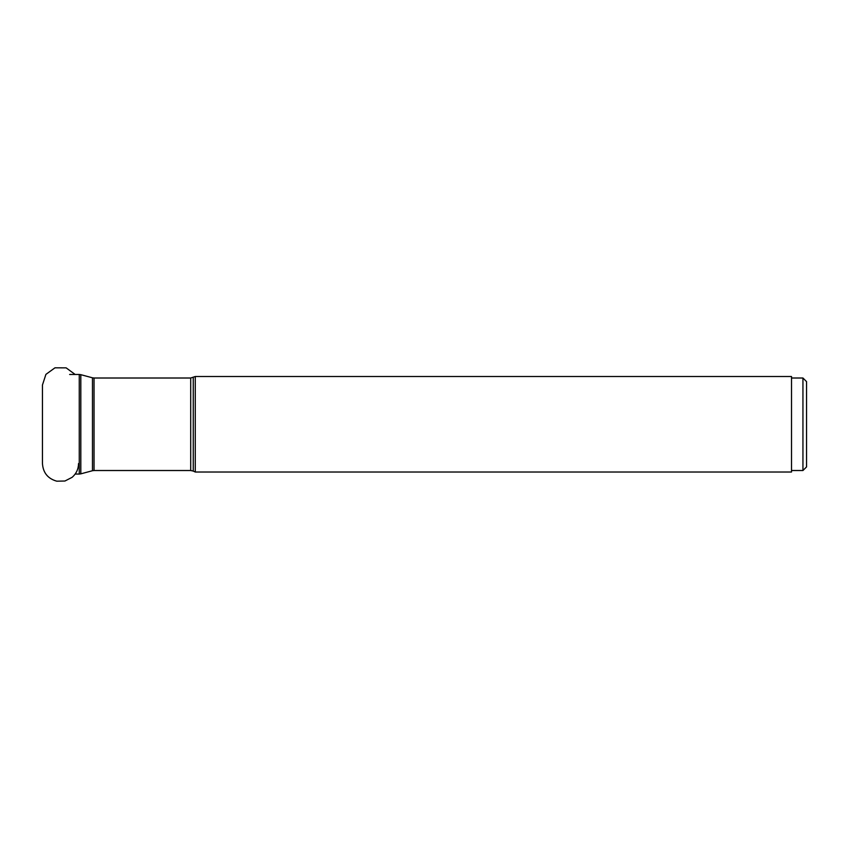 <?xml version="1.0" encoding="UTF-8"?>
<svg xmlns="http://www.w3.org/2000/svg" width="849" height="849" viewBox="0 0 849 849"><rect width="100%" height="100%" fill="white"/><g stroke="black" fill="none" stroke-linecap="round" stroke-linejoin="round"><path stroke-width="1.27" d="M75.158 374.473L66.148 367.861L54.973 367.819L45.91 374.377L42.45 385L42.45 463.522C43.076 472.766 47.841 478.656 56.766 481.181L64.917 481.022L72.165 477.297C76.314 473.636 78.437 469.051 78.554 463.522M193.254 377.444L193.254 471.078L195.27 472.023L195.27 376.51L190.707 378.007L190.707 470.516L94.037 470.516L94.037 378.007L92.477 377.805L92.477 470.717L80.814 473.848L80.814 374.674L79.265 374.473L79.265 474.05L75.158 474.05M195.27 376.51L791.512 376.51L791.512 472.023L195.27 472.023M802.942 470.516L806.55 466.908L806.55 381.615L802.942 378.007L802.942 470.516L791.512 470.516M79.265 374.473L69.639 374.473M79.265 474.05L80.814 473.848M92.477 377.805L80.814 374.674M94.037 470.516L92.477 470.717M190.707 378.007L94.037 378.007M193.254 471.078L190.707 470.516M802.942 378.007L791.512 378.007"/></g></svg>

